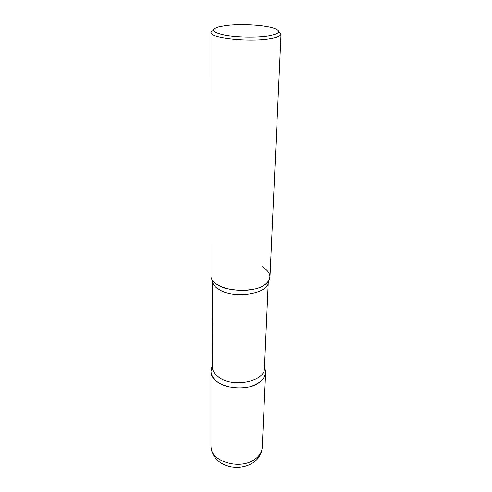 <?xml version="1.0" encoding="UTF-8"?>
<svg xmlns="http://www.w3.org/2000/svg" width="492" height="492" viewBox="0 0 492 492"><rect width="100%" height="100%" fill="white"/><g stroke="black" fill="none" stroke-linecap="round" stroke-linejoin="round"><path stroke-width="0.74" d="M212.366 366.091L210.994 371.226C209.703 384.621 240.305 393.618 256.639 384.104C262.328 380.949 265.329 377.075 265.643 372.469L264.499 367.272C267.58 375.384 263.232 381.706 251.473 386.245C240.274 389.83 225.195 387.825 217.2 381.761C211.16 376.884 209.549 371.663 212.366 366.091M213.227 30.147L210.976 32.478L210.988 275.625C209.567 287.31 242.747 295.366 260.36 287.094C266.486 284.358 269.69 280.981 269.985 276.959L281.024 34.071L278.884 31.636M210.976 32.478C209.192 37.964 249.044 42.373 269.88 38.714C277.107 37.509 280.821 35.965 281.024 34.071M225.01 25.627L218.534 26.876C210.102 29.582 212.052 32.324 224.364 35.092C236.517 37.429 256.56 37.81 268.398 35.947C280.194 33.727 281.971 31.125 273.73 28.13C263.644 24.772 239.419 23.554 225.01 25.627M262.248 266.812C271.35 272.353 272.334 278.214 265.206 284.401C255.422 292.187 229.297 292.469 217.698 284.862L215.422 283.269C213.153 281.756 212.163 280.852 212.458 280.569L212.476 280.151M262.23 447.443C261.744 453.876 258.589 459.036 252.783 462.929C246.24 466.896 238.964 468.199 230.951 466.853C226.591 465.973 222.71 464.313 219.309 461.865C215.016 458.642 211.252 452.529 210.994 446.281C209.807 460.727 238.399 470.284 253.731 460.008C259.075 456.601 261.91 452.412 262.23 447.443L265.643 372.469M218.835 289.437C214.635 286.774 212.513 283.816 212.458 280.569L212.366 366.878C212.415 370.556 214.395 373.883 218.307 376.866C232.249 388.268 265.237 381.663 264.462 368.065L268.288 281.836C269.253 293.878 233.823 299.622 218.835 289.437M268.294 281.418L268.288 281.836C268.57 282.137 267.543 282.992 265.206 284.401M210.994 446.281L210.994 371.226"/></g></svg>

